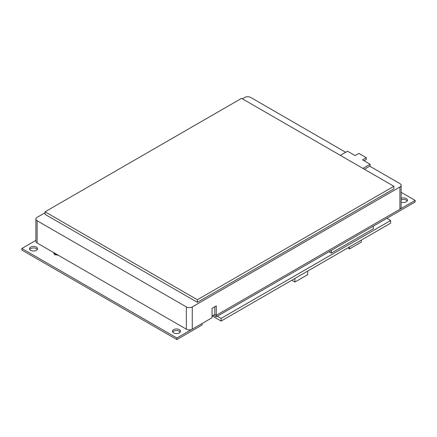 <?xml version="1.0" encoding="UTF-8"?>
<svg xmlns="http://www.w3.org/2000/svg" width="437" height="437" viewBox="0 0 437 437"><rect width="100%" height="100%" fill="white"/><g stroke="black" fill="none" stroke-linecap="round" stroke-linejoin="round"><path stroke-width="0.66" d="M54.303 252.941A4.425 2.551 0 0 0 55.455 254.094A4.425 2.551 0 0 0 57.46 254.76M179.323 329.613A3.993 2.305 0 0 0 174.964 329.11A3.993 2.305 0 0 0 172.5 331.241A3.993 2.305 0 0 0 173.669 332.874A3.993 2.305 0 0 0 178.023 333.376A3.993 2.305 0 0 0 180.492 331.241A3.993 2.305 0 0 0 179.323 329.613M180.252 332.027A3.993 2.305 0 0 0 179.323 331.18A3.993 2.305 0 0 0 172.735 332.027M36.353 247.069A3.993 2.305 0 0 0 31.999 246.572A3.993 2.305 0 0 0 29.53 248.702A3.993 2.305 0 0 0 30.705 250.335A3.993 2.305 0 0 0 35.058 250.833A3.993 2.305 0 0 0 37.522 248.702A3.993 2.305 0 0 0 36.353 247.069M37.287 249.483A3.993 2.305 0 0 0 36.353 248.637A3.993 2.305 0 0 0 29.771 249.483M401.133 202.069A3.993 2.305 0 0 0 405.29 202.255A3.993 2.305 0 0 0 407.47 200.201A3.993 2.305 0 0 0 406.295 198.567A3.993 2.305 0 0 0 401.133 198.327M407.229 200.982A3.993 2.305 0 0 0 406.295 200.135A3.993 2.305 0 0 0 401.133 199.895M35.894 240.377L21.85 248.484L176.87 337.987L176.87 339.554L202.074 325.002L202.074 323.495M176.87 337.987L191.646 329.454M21.85 248.484L21.85 250.051L176.87 339.554M400.412 208.924L415.15 200.419L401.133 192.324M415.15 200.419L415.15 201.981L216.2 316.847L216.233 315.257M216.2 315.279L214.775 314.454M216.2 316.847L213.414 315.235M53.511 252.482L54.516 254.64L58.247 255.219M45.055 212.748L37.123 217.331A4.195 2.42 0 0 0 35.894 219.041A4.195 2.42 0 0 0 37.123 220.756L186.326 306.9A4.195 2.42 0 0 0 192.258 306.9L399.904 187.02A4.195 2.42 0 0 0 401.133 185.304A4.195 2.42 0 0 0 399.904 183.589L369.751 166.186M345.667 152.278L250.696 97.446A4.195 2.42 0 0 0 244.764 97.446L242.393 98.817M37.123 220.756L37.123 243.021L186.326 329.165L186.326 306.9M212.049 316.027L214.807 314.432L216.288 315.29L216.288 305.873L212.049 308.32L212.049 317.737L192.258 329.165A4.195 2.42 180 0 1 186.326 329.165M216.288 315.29L399.904 209.279L399.904 187.02M401.133 185.304L401.133 207.57A4.195 2.42 180 0 1 399.904 209.279M37.123 243.021A4.195 2.42 180 0 1 35.894 241.306L35.894 219.041M214.807 306.73L214.807 314.432M340.325 155.359L347.519 151.207L355.112 155.588L358.881 153.414L366.293 157.697L362.53 159.871L370.123 164.257L370.123 165.967L364.414 169.266M393.895 186.288L241.574 98.347L45.055 211.808L45.055 214.376L197.377 302.317L393.895 188.86L393.895 186.288L197.377 299.749L197.377 302.317M45.055 211.808L197.377 299.749M366.293 157.697L366.293 159.412L364.01 160.729M370.123 164.257L362.928 168.409M386.821 218.342L390.623 220.538L390.623 223.192L221.1 321.064L212.213 315.935M221.1 321.064L221.1 318.409L217.293 316.213M390.623 220.538L221.1 318.409M361.383 240.071L361.383 242.06L349.518 248.915L347.792 247.916M349.518 248.915L349.518 246.921M373.351 226.115L373.351 228.819L331.306 253.094L328.963 251.745M331.306 253.094L331.306 250.39M307.686 271.071L307.686 274.671L294.931 282.034L291.818 280.237M294.931 282.034L294.931 278.44M192.258 306.9L192.258 329.165"/></g></svg>
